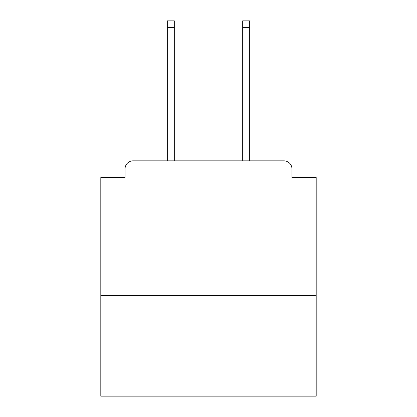 <?xml version="1.0" encoding="UTF-8"?>
<svg xmlns="http://www.w3.org/2000/svg" width="417" height="417" viewBox="0 0 417 417"><rect width="100%" height="100%" fill="white"/><g stroke="black" fill="none" stroke-linecap="round" stroke-linejoin="round"><path stroke-width="0.63" d="M316.19 295.46L316.19 177.538L291.957 177.538L291.957 168.921A8.074 8.074 0 0 0 283.883 160.847L133.117 160.847A8.074 8.074 0 0 0 125.043 168.921L125.043 177.538L100.81 177.538L100.81 396.15L316.19 396.15L316.19 295.46L100.81 295.46M125.043 168.921L125.043 177.538M283.883 160.847L249.689 160.847L249.689 27.579L242.694 27.579L242.694 20.85L249.689 20.85L249.689 27.579M167.311 27.579L167.311 20.85L174.306 20.85L174.306 27.579L167.311 27.579L167.311 160.847L133.117 160.847M291.957 177.538L291.957 168.921M174.306 27.579L174.306 160.847M242.694 160.847L242.694 27.579"/></g></svg>
